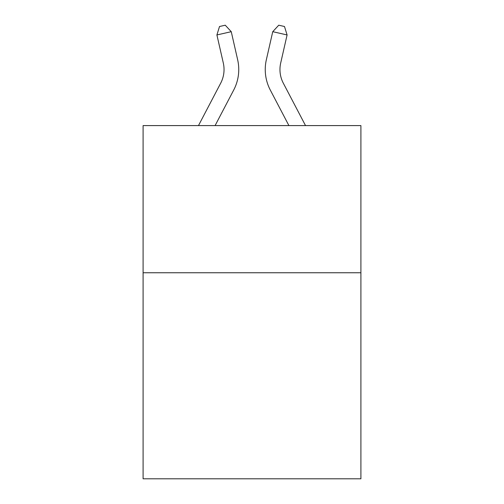 <?xml version="1.0" encoding="UTF-8"?>
<svg xmlns="http://www.w3.org/2000/svg" width="504" height="504" viewBox="0 0 504 504"><rect width="100%" height="100%" fill="white"/><g stroke="black" fill="none" stroke-linecap="round" stroke-linejoin="round"><path stroke-width="0.76" d="M360.908 272.758L360.908 478.8L143.092 478.8L143.092 125.59L360.908 125.59L360.908 272.758L143.092 272.758M198.475 125.59L220.676 83.204A29.434 29.434 0 0 0 223.303 63.006L216.909 34.952L231.254 31.683L237.649 59.737A44.15 44.15 0 0 1 233.711 90.033L215.088 125.59M305.525 125.59L283.324 83.204A29.434 29.434 0 0 1 280.697 63.006L287.091 34.952L272.746 31.683L266.351 59.737A44.15 44.15 0 0 0 270.289 90.033L288.912 125.59M272.746 31.683L266.351 59.737L272.746 31.683L266.351 59.737L272.746 31.683L266.351 59.737L272.746 31.683L266.351 59.737L272.746 31.683L266.351 59.737L272.746 31.683L266.351 59.737L272.746 31.683L266.351 59.737L272.746 31.683L266.351 59.737L272.746 31.683L266.351 59.737L272.746 31.683L266.351 59.737L272.746 31.683L266.351 59.737L272.746 31.683L266.351 59.737L272.746 31.683L266.351 59.737L272.746 31.683L266.351 59.737L272.746 31.683L266.351 59.737L272.746 31.683L266.351 59.737L272.746 31.683L278.75 25.2L284.489 26.51L287.091 34.952M220.676 83.204A29.434 29.434 0 0 0 223.303 63.006A29.434 29.434 0 0 1 220.676 83.204A29.434 29.434 0 0 0 223.303 63.006A29.434 29.434 0 0 1 220.676 83.204A29.434 29.434 0 0 0 223.303 63.006A29.434 29.434 0 0 1 220.676 83.204A29.434 29.434 0 0 0 223.303 63.006A29.434 29.434 0 0 1 220.676 83.204A29.434 29.434 0 0 0 223.303 63.006A29.434 29.434 0 0 1 220.676 83.204A29.434 29.434 0 0 0 223.303 63.006A29.434 29.434 0 0 1 220.676 83.204A29.434 29.434 0 0 0 223.303 63.006A29.434 29.434 0 0 1 220.676 83.204A29.434 29.434 0 0 0 223.303 63.006A29.434 29.434 0 0 1 220.676 83.204A29.434 29.434 0 0 0 223.303 63.006A29.434 29.434 0 0 1 220.676 83.204A29.434 29.434 0 0 0 223.303 63.006A29.434 29.434 0 0 1 220.676 83.204A29.434 29.434 0 0 0 223.303 63.006M216.909 34.952L219.511 26.51L225.25 25.2L231.254 31.683"/></g></svg>
